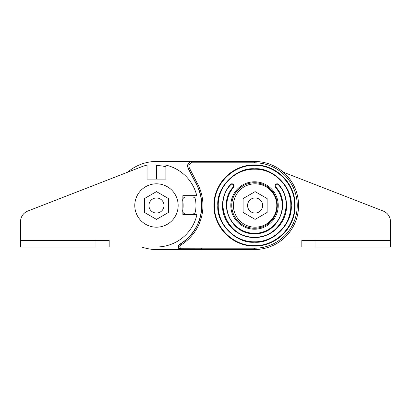 <?xml version="1.0" encoding="UTF-8"?>
<svg xmlns="http://www.w3.org/2000/svg" width="411" height="411" viewBox="0 0 411 411"><rect width="100%" height="100%" fill="white"/><g stroke="black" fill="none" stroke-linecap="round" stroke-linejoin="round"><path stroke-width="0.62" d="M254.517 249.534L254.532 248.208A42.708 42.708 0 0 0 297.235 205.839A42.708 42.708 0 0 0 255.205 162.797L254.532 162.792L254.532 161.466L192.507 161.466L191.367 162.797C189.168 163.876 188.485 165.566 189.312 167.873L197.342 183.378L196.335 183.907L188.3 168.392L187.77 166.214C187.894 164.03 188.973 162.53 191.007 161.718L192.507 161.466L191.115 161.466C188.88 162.191 187.688 163.727 187.529 166.065L188.058 168.248L196.206 183.979A45.189 45.189 0 0 1 179.494 244.381L179.997 244.252L180.588 245.223C179.448 246.302 179.515 247.309 180.773 248.244L201.529 248.203L201.698 249.534L254.527 249.534A44.034 44.034 0 0 0 298.561 205.505A44.034 44.034 0 0 0 254.532 161.466L224.067 161.466M179.494 244.381C177.506 246.333 177.691 248.054 180.054 249.534L181.462 249.534L180.311 249.282L180.773 248.244L181.462 249.534L201.698 249.534L156.473 249.534A44.034 44.034 0 0 1 141.713 246.985L156.473 246.985A41.485 41.485 0 0 0 196.967 214.511L182.869 214.511L182.869 211.958M191.115 161.466L156.473 161.466A44.034 44.034 0 0 0 127.672 172.194L27.763 211.064A11.313 11.313 0 0 0 20.55 221.611L20.55 247.098L95.974 247.098L95.974 240.384L109.172 240.384L109.172 246.985M90.317 247.098L95.974 247.098M301.828 246.985L269.287 246.985L301.828 246.985L301.828 240.384L315.026 240.384L301.828 240.384M383.237 211.064L283.328 172.194L383.237 211.064A11.313 11.313 0 0 1 390.45 221.611L390.45 247.098L315.026 247.098L315.026 240.384M320.683 247.098L315.026 247.098M168.495 198.559L156.473 191.618L144.451 198.559L144.451 212.441L156.473 219.382L168.495 212.441L168.495 198.559M182.869 199.042L182.869 195.657L196.771 195.657A41.485 41.485 0 0 0 165.9 165.104L165.9 179.104L147.046 179.104L147.046 165.104A41.485 41.485 0 0 0 141.43 166.84L27.763 211.064M95.974 240.384L109.172 240.384M182.869 201.667L182.869 209.333M164.015 205.5A7.542 7.542 0 0 0 156.473 197.958A7.542 7.542 0 0 0 148.931 205.5A7.542 7.542 0 0 0 156.473 213.042A7.542 7.542 0 0 0 164.015 205.5M262.655 205.5A7.542 7.542 0 0 0 255.113 197.958A7.542 7.542 0 0 0 247.571 205.5A7.542 7.542 0 0 0 255.113 213.042A7.542 7.542 0 0 0 262.655 205.5M178.158 205.5A21.685 21.685 0 0 0 156.473 183.815A21.685 21.685 0 0 0 134.787 205.5A21.685 21.685 0 0 0 156.473 227.185A21.685 21.685 0 0 0 178.158 205.5M295.077 205.5C295.632 227.165 276.192 246.605 254.527 246.045C232.862 246.605 213.422 227.165 213.982 205.5C213.422 183.835 232.862 164.395 254.527 164.955C276.192 164.395 295.632 183.835 295.077 205.5A40.545 40.545 0 0 1 254.527 246.045A40.545 40.545 0 0 1 213.982 205.5A40.545 40.545 0 0 1 254.527 164.955A40.545 40.545 0 0 1 295.077 205.5M218.251 205.5C217.748 186.116 235.143 168.721 254.527 169.219C273.916 168.721 291.307 186.116 290.808 205.5C291.307 224.884 273.916 242.279 254.527 241.781C235.143 242.279 217.748 224.884 218.251 205.5M182.669 210.833A3.201 3.201 0 0 1 182.72 210.262A26.674 26.674 0 0 0 182.72 200.738A3.201 3.201 0 0 1 185.87 196.961L192.358 196.961A3.201 3.201 0 0 1 195.523 199.695A39.482 39.482 0 0 1 195.523 211.305A3.201 3.201 0 0 1 192.358 214.039L185.87 214.039A3.201 3.201 0 0 1 182.669 210.833M290.109 198.421A36.281 36.281 0 0 0 289.282 195.097M288.866 193.797A36.281 36.281 0 0 0 288.044 191.618M284.695 185.346A36.281 36.281 0 0 0 284.474 185.017M277.291 205.5A22.764 22.764 0 0 0 254.527 182.736A22.764 22.764 0 0 0 231.763 205.5A22.764 22.764 0 0 0 254.527 228.264A22.764 22.764 0 0 0 277.291 205.5M229.292 193.977A27.743 27.743 0 0 0 227.91 197.686M227.581 198.898A27.743 27.743 0 0 0 227.067 201.554M275.904 184.729L275.601 184.426L274.974 185.936L275.498 187.334C279.937 192.579 282.198 198.636 282.27 205.5C282.65 220.327 269.349 233.623 254.527 233.243C239.705 233.623 226.404 220.327 226.785 205.5C226.862 198.636 229.117 192.579 233.561 187.334L233.237 187.056C217.147 203.764 231.326 234.876 254.527 233.669C277.728 234.876 291.913 203.764 275.817 187.056L275.904 184.729L278.401 184.822C296.434 203.512 280.564 238.447 254.527 237.085C228.495 238.447 212.626 203.512 230.658 184.822L233.155 184.729L233.237 187.056M227.067 209.451A27.743 27.743 0 0 0 227.35 211.059M228.973 216.304A27.743 27.743 0 0 0 229.292 217.023M279.763 217.023A27.743 27.743 0 0 0 280.081 216.304M281.71 211.059A27.743 27.743 0 0 0 281.987 209.451M230.335 184.539C225.213 190.586 222.608 197.573 222.515 205.5C222.074 222.603 237.424 237.954 254.527 237.512C271.635 237.954 286.981 222.603 286.539 205.5A32.012 32.012 0 0 0 278.72 184.539C277.713 183.604 276.675 183.568 275.601 184.426A2.132 2.132 0 0 1 278.72 184.539C283.842 190.586 286.446 197.573 286.539 205.5A32.012 32.012 0 0 1 254.527 237.512A32.012 32.012 0 0 1 230.335 184.539C231.342 183.604 232.385 183.568 233.458 184.426L233.561 187.334A2.132 2.132 0 0 0 233.345 184.323A2.132 2.132 0 0 0 230.335 184.539L230.658 184.822M254.532 161.466L192.507 161.466M281.987 201.554A27.743 27.743 0 0 0 281.473 198.898M281.15 197.686A27.743 27.743 0 0 0 279.763 193.977M284.474 225.983A36.281 36.281 0 0 0 284.695 225.654M288.044 219.382A36.281 36.281 0 0 0 288.866 217.203M289.282 215.903A36.281 36.281 0 0 0 290.109 212.579M180.311 249.282C178.21 247.725 178.107 246.05 179.997 244.252A45.333 45.333 0 0 0 196.335 183.907L196.206 183.979M165.9 166.722A39.908 39.908 0 0 0 156.473 165.592L156.473 179.104M201.534 248.244L201.698 249.534M191.007 161.718L191.367 162.797L255.205 162.797M276.798 205.5A21.685 21.685 0 0 0 255.113 183.815A21.685 21.685 0 0 0 233.427 205.5A21.685 21.685 0 0 0 255.113 227.185A21.685 21.685 0 0 0 276.798 205.5M267.135 198.559L255.113 191.618L243.091 198.559L243.091 212.441L255.113 219.382L267.135 212.441L267.135 198.559M315.026 240.497L390.45 240.497M95.974 240.497L20.55 240.497M294.646 205.5C295.201 226.939 275.966 246.174 254.527 245.619C233.088 246.174 213.854 226.939 214.408 205.5C213.854 184.061 233.088 164.826 254.527 165.381C275.966 164.826 295.201 184.061 294.646 205.5M217.825 205.5C216.243 187.262 236.289 167.215 254.527 168.793C272.765 167.215 292.817 187.262 291.235 205.5C292.817 223.738 272.765 243.785 254.527 242.207C236.289 243.785 216.243 223.738 217.825 205.5M278.242 205.5A23.71 23.71 0 0 1 254.527 229.21A23.71 23.71 0 0 1 230.818 205.5A23.71 23.71 0 0 1 254.527 181.79A23.71 23.71 0 0 1 278.242 205.5M201.529 248.203L253.921 248.203L253.921 249.534M253.921 248.203L254.532 248.208M278.72 184.539L278.401 184.822M275.498 187.334L275.817 187.056M233.458 184.426L233.155 184.729M197.342 183.378A46.474 46.474 0 0 1 180.588 245.223M189.312 167.873L188.058 168.248"/></g></svg>
